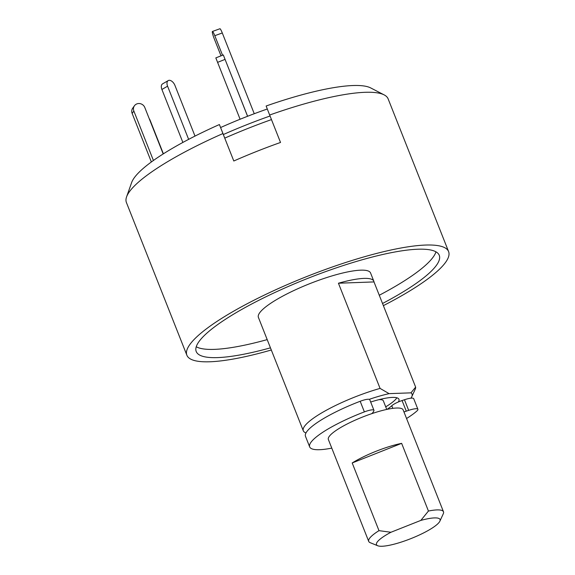 <?xml version="1.0" encoding="UTF-8"?>
<svg xmlns="http://www.w3.org/2000/svg" width="575" height="575" viewBox="0 0 575 575"><rect width="100%" height="100%" fill="white"/><g stroke="black" fill="none" stroke-linecap="round" stroke-linejoin="round"><path stroke-width="0.86" d="M382.533 303.485A130.697 26.953 158.4 0 0 439.257 255.3A130.697 26.953 158.4 0 0 417.773 249.227A130.697 26.953 158.4 0 0 276.503 291.755A130.697 26.953 158.4 0 0 196.219 351.526A130.697 26.953 158.4 0 0 217.702 357.6A130.697 26.953 158.4 0 0 270.451 347.846M196.24 346.754A130.697 26.953 158.4 0 0 214.446 349.37A130.697 26.953 158.4 0 0 267.195 339.617M305.979 432.932L305.526 432.745A60.318 12.442 -21.6 0 1 303.298 430.804A60.318 12.442 -21.6 0 1 380.075 388.405L338.431 283.223A60.318 12.442 -21.6 0 1 363.91 278.401A60.318 12.442 -21.6 0 1 373.822 281.211A60.318 12.442 -21.6 0 1 373.994 281.923L415.639 387.112A60.318 12.442 -21.6 0 1 415.172 389.332L411.772 396.743A54.287 11.198 -21.6 0 1 410.924 398.173M303.298 430.804L258.398 317.386A60.318 12.442 -21.6 0 1 295.449 289.8A60.318 12.442 -21.6 0 1 360.647 270.171A60.318 12.442 -21.6 0 1 370.566 272.974L373.822 281.211M370.674 402.033A40.214 8.294 -21.6 0 1 392.337 397.411A40.214 8.294 -21.6 0 1 398.949 399.28A40.214 8.294 -21.6 0 1 398.353 401.968M271.307 350.002A140.746 29.023 -21.6 0 1 210.012 361.768A140.746 29.023 -21.6 0 1 186.875 355.228A140.746 29.023 -21.6 0 1 273.333 290.857A140.746 29.023 -21.6 0 1 425.464 245.058A140.746 29.023 -21.6 0 1 448.601 251.598A140.746 29.023 -21.6 0 1 383.381 305.634M384.172 94.897L370.702 87.932A130.626 26.939 158.4 0 0 352.899 85.531A130.626 26.939 158.4 0 0 266.132 106.008L269.661 115.022A140.746 29.023 -21.6 0 1 364.988 92.309A140.746 29.023 -21.6 0 1 384.172 94.897A140.746 29.023 -21.6 0 1 388.125 98.85L448.601 251.598M223.423 134.73L219.406 124.545A130.626 26.939 158.4 0 0 131.625 182.591L126.572 196.887A140.746 29.023 -21.6 0 1 222.935 133.558L219.406 124.545M186.875 355.228L126.399 202.479A140.746 29.023 -21.6 0 1 126.572 196.887M269.661 115.022L280.528 142.463A140.746 29.023 158.4 0 0 233.802 161L222.935 133.558M379.27 295.255A130.697 26.953 158.4 0 0 435.979 251.836M380.075 388.405L389.095 393.645L410.967 392.847L415.639 387.112M373.994 281.923L338.431 283.223M410.967 392.847A54.287 11.198 -21.6 0 1 411.772 396.743M369.229 399.338A54.287 11.198 -21.6 0 1 389.095 393.645M331.782 448.119A60.318 12.442 -21.6 0 1 309.673 446.904L305.476 436.296A60.318 12.442 -21.6 0 1 329.389 415.265A60.318 12.442 -21.6 0 1 360.18 401.278A10.055 2.07 -21.6 0 1 369.754 399.711L373.958 410.32A10.055 2.07 -21.6 0 1 373.843 410.938L372.995 412.376A10.055 2.07 -21.6 0 1 371.63 413.705M309.673 446.904A60.318 12.442 -21.6 0 1 333.586 425.874A60.318 12.442 -21.6 0 1 364.377 411.887A10.055 2.07 -21.6 0 1 373.958 410.32M387.104 409.35A35.19 7.252 158.4 0 0 391.776 405.742A10.055 2.07 -21.6 0 1 395.054 403.549A10.055 2.07 -21.6 0 1 402.062 400.545L404.462 399.747A12.061 2.487 -21.6 0 1 413.705 398.676L417.903 409.285A12.061 2.487 -21.6 0 1 416.918 410.981A60.318 12.442 -21.6 0 1 406.561 418.514M403.981 411.988A10.055 2.07 -21.6 0 1 406.266 411.161L402.062 400.545M404.462 399.747L408.667 410.356A12.061 2.487 -21.6 0 1 417.903 409.285M408.667 410.356L406.266 411.161M254.258 113.728L222.288 32.969A6.03 0.798 -110 0 0 219.916 28.75L212.427 31.474A6.03 0.798 -110 0 0 212.312 31.654A6.03 0.798 -110 0 0 214.18 38.59L221.008 55.84M222.532 55.236L214.791 35.693A6.03 0.798 -110 0 0 212.427 31.474M247.573 116.287L223.301 54.934L247.617 116.272M240.098 119.248L215.826 57.895L223.301 54.934M224.746 138.137L233.802 161A140.746 29.023 -21.6 0 1 280.528 142.463L271.472 119.593A140.746 29.023 158.4 0 0 224.746 138.137L223.344 134.536A135.722 27.988 -21.6 0 1 270.049 115.999M267.303 109.006A124.66 25.702 158.4 0 0 220.606 127.535M149.22 118.651A6.03 5.606 100.5 0 1 150.039 120.096L163.386 153.812M153.424 160.482L133.853 111.047A6.03 5.621 -144.3 0 1 134.435 105.764A6.03 5.621 -144.3 0 1 137.159 103.795A6.03 5.621 -144.3 0 1 144.814 107.525L163.192 153.942M151.369 161.97L132.149 113.419A6.03 5.621 -144.3 0 1 132.732 108.136L134.435 105.764M188.636 139.366L167.577 86.178A6.03 3.486 -120.2 0 1 168.231 80.586A6.03 3.486 -120.2 0 1 169.086 80.313A6.03 3.486 -120.2 0 1 174.944 85.423L195.004 136.095M182.872 142.435L161.906 89.477A6.03 3.486 -120.2 0 1 162.553 83.885L168.231 80.586M377.753 545.761L370.192 542.685A40.214 8.294 -21.6 0 1 368.712 541.391A40.214 8.294 -21.6 0 1 378.99 530.653L390.935 532.263A34.184 7.051 158.4 0 0 377.753 545.761A34.184 7.051 158.4 0 0 382.109 546.25A34.184 7.051 158.4 0 0 415.818 536.576A34.184 7.051 158.4 0 0 439.889 521.158A34.184 7.051 158.4 0 0 434.434 517.91A34.184 7.051 158.4 0 0 420.835 520.404L428.44 511.038A40.214 8.294 -21.6 0 1 436.878 509.917A40.214 8.294 -21.6 0 1 443.49 511.786A40.214 8.294 -21.6 0 1 443.296 513.741L439.889 521.158M368.712 541.391L328.368 439.501A40.214 8.294 -21.6 0 1 353.072 421.108A40.214 8.294 -21.6 0 1 396.542 408.027A40.214 8.294 -21.6 0 1 403.147 409.896L443.49 511.786M378.99 399.654A25.135 5.182 -21.6 0 1 379.198 399.639A25.135 5.182 -21.6 0 1 383.331 400.811L386.745 409.429M396.858 397.785A40.214 8.294 -21.6 0 1 385.717 406.827M352.195 462.968L401.637 443.354A40.214 8.294 158.4 0 0 352.195 462.968L378.99 530.653M401.637 443.354L428.44 511.038M390.935 532.263L420.835 520.404M360.18 401.278L364.377 411.887M391.776 405.742L392.811 408.351M214.791 35.693L222.288 32.969M225.048 59.39L217.573 62.359M133.853 111.047L132.149 113.419M167.577 86.178L161.906 89.477"/></g></svg>
